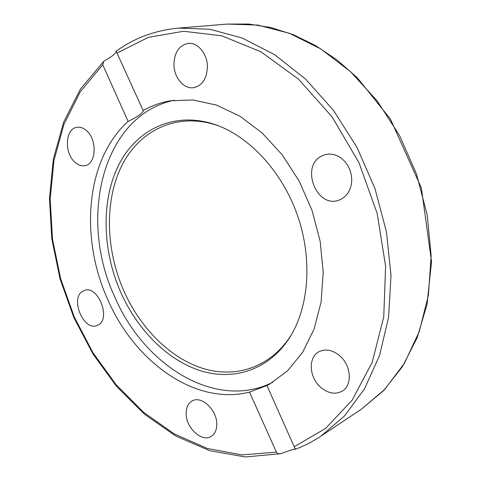<?xml version="1.0" encoding="UTF-8"?>
<svg xmlns="http://www.w3.org/2000/svg" width="481" height="481" viewBox="0 0 481 481"><rect width="100%" height="100%" fill="white"/><g stroke="black" fill="none" stroke-linecap="round" stroke-linejoin="round"><path stroke-width="0.72" d="M249.501 392.111L266.943 385.515L295.316 449.23C293.266 449.296 288.774 450.667 281.83 453.355L280.67 453.721C278.83 454.196 277.411 453.673 276.425 452.158L249.501 392.111C194.895 406.012 134.019 361.189 107.437 298.851C79.618 237.043 85.852 159.217 128.138 121.44L102.724 64.755L103.686 61.388L105.393 60.203C111.718 56.764 115.332 53.824 116.234 51.377L143.32 110.864C142.526 113.269 137.47 116.799 128.138 121.44M272.661 382.347C215.56 411.027 143.392 365.001 114.484 296.272C78.223 218.675 102.062 115.248 174.429 100.21M143.122 110.57C151.617 105.694 160.816 102.417 170.719 100.739L193.134 99.988L216.498 105.099L239.857 116.155L262.145 132.954L282.275 154.924L299.206 181.157L312.061 210.462L320.184 241.414L323.208 272.493L321.074 302.212L314.039 329.22L302.597 352.393L287.458 370.911L269.426 384.241L266.907 385.576M207.395 66.486C206.98 78.397 202.459 85.45 193.837 87.65C184.127 89.454 174.14 77.91 173.936 64.905C174.236 52.615 178.962 45.448 188.125 43.404C197.577 42.081 207.311 53.613 207.395 66.486M320.448 387.121C308.97 377.176 308.032 357.179 318.975 351.743C325.637 348.551 332.587 349.915 339.814 355.844C351.322 365.488 352.597 385.359 342.244 391.113C335.221 394.805 327.958 393.476 320.448 387.121M341.251 199.176L339.051 200.126C316.967 208.898 300.084 166.955 321.308 156.193L325.096 154.623L329.238 154.028L333.495 154.473L337.674 155.946L341.594 158.387L345.069 161.688L347.937 165.717L350.072 170.28L351.37 175.168L351.773 180.165L351.262 185.035L349.867 189.556L347.661 193.53L344.745 196.783L341.251 199.176M216.775 423.971C216.793 429.93 214.899 434.102 211.075 436.489C201.84 442.508 186.123 427.982 186.141 413.834C186.057 407.617 188.071 403.318 192.178 400.932C201.25 395.358 216.889 409.77 216.775 423.971M97.877 325.09L97.096 325.445C83.472 331.625 69.583 297.691 82.991 291.089L84.295 290.5C97.98 284.608 111.574 319.162 97.877 325.09M74.94 162.277C64.033 153.156 65.212 128.667 76.87 127.315C80.117 126.798 83.303 127.886 86.418 130.579C97.469 139.556 96.332 164.087 85.029 165.644C81.566 166.312 78.205 165.187 74.94 162.277M120.653 292.123C102.309 250.264 100.866 200.793 118.699 165.007C136.544 129.443 174.35 110.81 214.965 124.519C249.17 136.177 282.191 171.513 297.535 215.518C312.842 259.542 308.904 307.744 289.334 338.125C268.506 370.262 233.159 381.15 200.084 370.598C166.913 359.806 137.247 329.509 120.653 292.123M291.702 334.223L290.578 336.027C270.009 367.773 235.077 378.613 202.369 368.254C169.559 357.666 140.199 327.777 123.797 290.843C105.658 249.501 104.287 200.613 121.988 165.284C139.7 130.177 177.128 111.845 217.238 125.391L219.246 126.106M117.208 53.006L148.232 37.392L183.622 31.253L221.861 35.828L260.979 51.84L298.569 79.197L332.058 116.835L358.958 162.65L377.236 213.648L385.612 266.3L383.736 316.973L372.156 362.427L352.176 400.132L325.589 428.451L294.384 446.621M295.454 449.218C304.232 445.935 312.674 441.606 320.779 436.237L344.582 415.879L364.52 388.798L379.503 355.627L388.576 317.412L391.017 275.595L386.465 231.974L374.97 188.558L357.016 147.39L333.495 110.377L305.609 79.118L274.765 54.798L242.418 38.107L209.975 29.269L178.679 28.096C155.237 30.303 134.464 37.957 116.348 51.058M361.297 409.253L383.513 390.704L402.429 366.654L417.189 337.626L427.038 304.407L431.541 261.682L421.374 187.921L390.452 119.126L357.359 77.802L337.085 59.993L315.62 45.581L293.44 34.746L271.025 27.573L248.809 24.05L227.194 24.08L257.852 25.084L289.448 33.309L320.773 48.906L350.481 71.651L377.182 100.884L399.567 135.522L416.51 174.098L427.188 214.851L431.156 255.898L428.385 295.4L419.222 331.674L404.359 363.347L384.704 389.418L361.297 409.253L320.779 436.237M276.425 452.158L241.901 454.912L207.365 448.478L174.194 433.88L143.5 412.253L116.161 384.77L92.881 352.591L74.212 316.847L60.618 278.649L52.495 239.105L50.174 199.381L53.92 160.69L63.925 124.363L80.243 91.865L102.724 64.755M295.256 448.406L295.484 448.917M116.558 51.425L116.408 51.094M217.238 125.391L214.965 124.519M290.578 336.027L289.334 338.125M227.194 24.08L178.679 28.096M280.67 453.721L245.232 456.95L209.824 450.709L175.878 436.081L144.51 414.255L116.612 386.441L92.863 353.824L73.846 317.568L60.017 278.8L51.774 238.648L49.459 198.292L53.367 158.97L63.684 122.036L80.495 88.973L103.686 61.388"/></g></svg>
